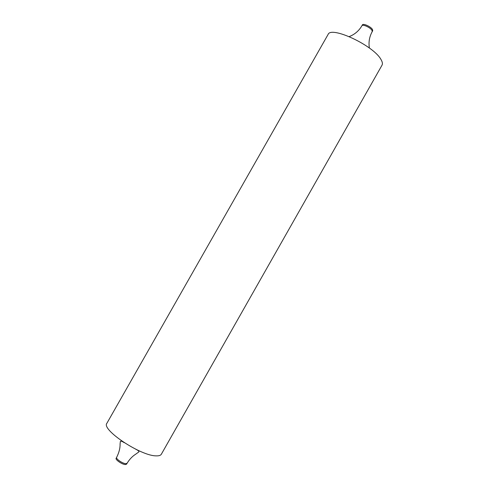 <?xml version="1.0" encoding="UTF-8"?>
<svg xmlns="http://www.w3.org/2000/svg" width="489" height="489" viewBox="0 0 489 489"><rect width="100%" height="100%" fill="white"/><g stroke="black" fill="none" stroke-linecap="round" stroke-linejoin="round"><path stroke-width="0.73" d="M126.578 464.153L125.435 464.55C122.299 464.617 115.001 459.636 116.156 458.23L116.651 457.356C115.502 458.755 122.8 463.731 125.93 463.67L127.073 463.272L126.578 464.153M372.496 29.529C371.041 26.699 363.076 23.081 362.38 24.915L361.891 25.776C362.581 23.943 370.546 27.567 372.007 30.391L372.208 31.638L372.697 30.776L372.496 29.529M156.107 455.858C140.6 455.974 100.985 429.501 106.902 423.254L328.052 34.523C330.815 25.569 373.608 45.532 380.98 59.505C382.429 61.932 382.777 63.827 382.019 65.184L161.358 454.195C160.649 455.418 158.894 455.974 156.107 455.858M127.073 463.272C129.487 459.342 132.299 456.365 135.508 454.33L138.839 451.94C139.151 451.28 138.136 450.381 135.789 449.244M124.243 442.686C122.061 441.249 120.765 440.84 120.367 441.445L120.074 444.079C120.202 448.126 119.059 452.545 116.651 457.356M369.397 48.056C368.431 42.243 369.372 36.773 372.208 31.638M349.232 36.602C354.714 34.45 358.932 30.844 361.891 25.776"/></g></svg>
